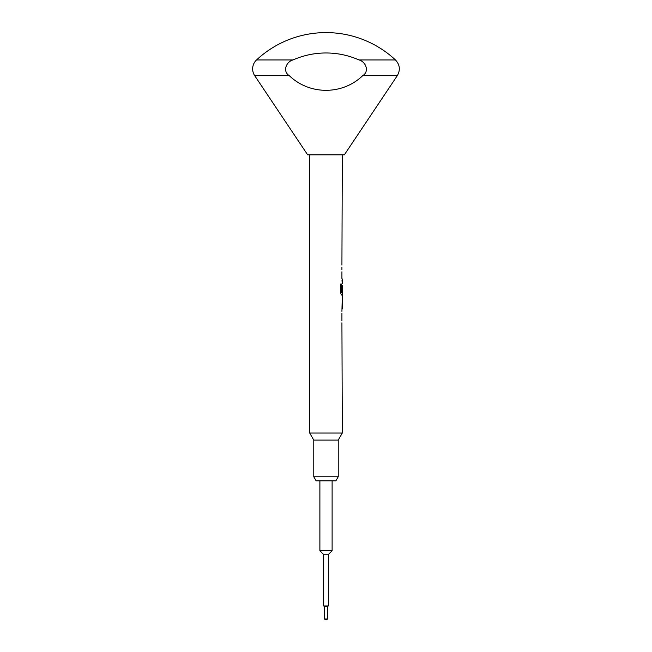 <?xml version="1.0" encoding="UTF-8"?>
<svg xmlns="http://www.w3.org/2000/svg" width="652" height="652" viewBox="0 0 652 652"><rect width="100%" height="100%" fill="white"/><g stroke="black" fill="none" stroke-linecap="round" stroke-linejoin="round"><path stroke-width="0.98" d="M338.225 476.775L335.87 480.85L316.13 480.85L313.775 476.775L338.225 476.775L338.225 440.1L342.3 433.042L341.925 322.83M313.775 476.775L313.775 440.1L338.225 440.1M313.775 440.1L309.7 433.042L342.3 433.042M254.712 75.689A12.225 12.225 0 0 1 256.538 59.951L293.009 59.951C286.187 61.695 282.324 71.435 289.317 75.689C309.602 95.2 342.414 95.192 362.683 75.689C369.651 71.443 365.862 61.728 358.991 59.951L395.462 59.951C399.904 64.752 400.515 70 397.288 75.689L344.337 154.85L307.662 154.85L254.712 75.689L289.317 75.689M358.991 59.951A81.5 81.5 0 0 0 293.009 59.951M324.288 605.952L324.696 618.992L327.304 618.992A0.407 0.407 0 0 1 326.897 619.4L325.103 619.4A0.407 0.407 0 0 1 324.696 618.992M327.712 605.952L327.304 618.992M319.887 480.85L319.887 550.736L332.112 550.736L332.112 480.85M332.112 550.736L328.649 554.2L323.351 554.2L319.887 550.736M323.351 554.2L323.351 605.952L328.649 605.952L328.649 554.2M341.925 320.686L341.925 313.482M341.925 311.346L342.3 295.014L341.452 295.014L342.259 295.014L342.259 292.642M342.3 297.442L342.3 308.918M341.493 292.503L341.493 284.036L340.694 284.036L340.694 293.017L341.452 295.014M341.534 292.642L342.3 292.642L342.243 285.584M342.227 283.53L342.259 278.966L341.925 281.11M341.925 278.966L341.925 271.77M341.925 269.626L341.925 267.206M341.925 265.062L342.3 154.85M309.7 433.042L309.7 154.85M342.243 306.636L342.243 299.724M325.103 619.4L326.897 619.4M341.925 291.664L342.202 285.584M341.452 292.503L341.452 284.036L340.694 284.036M342.202 306.636L342.202 299.724M362.683 75.689L397.288 75.689M327.304 606.36L324.696 606.36M395.462 59.951A101.875 101.875 0 0 0 256.538 59.951"/></g></svg>

